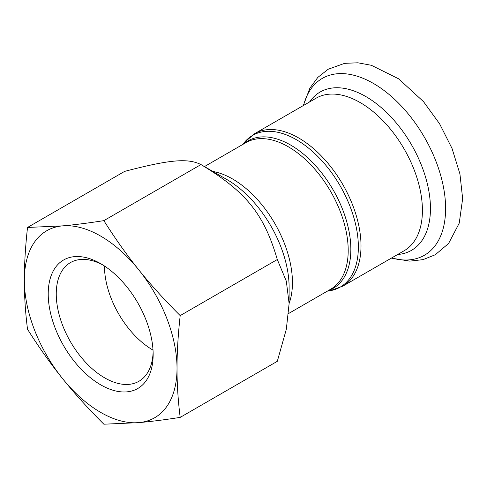 <?xml version="1.0" encoding="UTF-8"?>
<svg xmlns="http://www.w3.org/2000/svg" width="487" height="487" viewBox="0 0 487 487"><rect width="100%" height="100%" fill="white"/><g stroke="black" fill="none" stroke-linecap="round" stroke-linejoin="round"><path stroke-width="0.73" d="M180.184 417.389L277.304 361.317L286.326 329.267L289.114 303.608L286.326 281.169L277.304 259.534C264.027 214.037 246.069 191.695 200.973 164.569L200.973 164.569C187.69 157.995 169.738 159.596 124.635 171.387L27.516 227.459L62.519 225.877C74.286 224.842 88.062 223.095 103.853 220.641C115.376 238.861 127.04 255.298 138.856 269.95C150.623 284.633 164.399 299.852 180.184 315.606C178.053 335.044 177 352.618 177.025 368.324C177 384.054 178.053 400.411 180.184 417.389C164.399 419.837 150.623 421.584 138.856 422.625A107.956 62.33 -120 0 0 177.025 368.324A107.956 62.33 -120 0 0 138.856 269.95A107.956 62.33 -120 0 0 62.519 225.877A107.956 62.33 -120 0 0 24.35 280.177A107.956 62.33 -120 0 0 62.519 378.551A107.956 62.33 -120 0 0 138.856 422.625L103.853 424.207C88.062 408.453 74.286 393.234 62.519 378.551C50.703 363.899 39.039 347.462 27.516 329.242C25.385 312.264 24.326 295.913 24.35 280.177C24.326 264.471 25.385 246.903 27.516 227.459M289.114 303.608L289.114 287.306A87.989 50.8 60 0 0 226.899 179.545A87.989 50.8 60 0 1 226.899 179.545L200.973 164.569L103.853 220.641M180.184 315.606L277.304 259.534M153.113 352.156A68.515 39.557 60 0 1 138.959 381.266A68.515 39.557 60 0 1 70.445 341.71A68.515 39.557 60 0 1 70.445 262.596A68.515 39.557 60 0 1 102.733 264.898M153.149 354.542A74.194 42.838 -120 0 0 100.687 263.674A74.194 42.838 -120 0 0 48.219 293.959A74.194 42.838 -120 0 0 100.687 384.833A74.194 42.838 -120 0 0 153.149 354.542M104.468 266.012A68.515 39.557 -120 0 0 104.468 266.127A68.515 39.557 -120 0 0 153.015 350.098M289.114 303.474A84.659 48.877 -120 0 0 292.443 282.667A84.659 48.877 -120 0 0 212.034 171.314M204.455 166.584L246.008 142.594A84.659 48.877 60 0 1 311.248 165.276A84.659 48.877 60 0 1 348.199 250.476A84.659 48.877 60 0 1 330.667 289.229L288.663 313.482M328.463 290.502A85.14 49.157 -120 0 0 350.847 249.338A85.14 49.157 -120 0 0 310.7 160.613A85.14 49.157 -120 0 0 243.804 143.866M242.648 144.536L244.334 142.478A87.587 50.569 60 0 1 313.884 152.711A87.587 50.569 60 0 1 358.359 247A87.587 50.569 60 0 1 329.93 290.739L327.307 291.171M254.695 133.639L316.112 98.185A88.068 50.849 -120 0 1 383.975 121.78A88.068 50.849 -120 0 1 422.418 210.408A88.068 50.849 -120 0 1 404.18 250.726L342.769 286.179A88.068 50.849 -120 0 0 361.007 245.862A88.068 50.849 -120 0 0 322.564 157.234A88.068 50.849 -120 0 0 254.695 133.639L244.334 142.478M391.597 257.988A102.112 58.951 -120 0 0 445.605 208.485A102.112 58.951 -120 0 0 382.575 89.401A102.112 58.951 -120 0 0 303.529 105.448M397.642 254.5A91.398 52.766 -120 0 0 430.453 208.485A91.398 52.766 -120 0 0 382.277 108.504A91.398 52.766 -120 0 0 309.574 101.96M226.899 179.545L200.973 164.576M342.769 286.179L329.93 290.739M303.291 105.588L309.896 88.129L317.822 77.403L328.159 69.251L344.601 63.347L357.854 62.793L371.338 65.288L398.579 78.791L423.495 101.637L439.615 123.82L452.039 148.456L459.923 173.914L462.65 198.647L459.235 223.156L448.594 243.476L435.262 254.756L423.033 259.632L409.786 261.135L391.359 258.128"/></g></svg>
